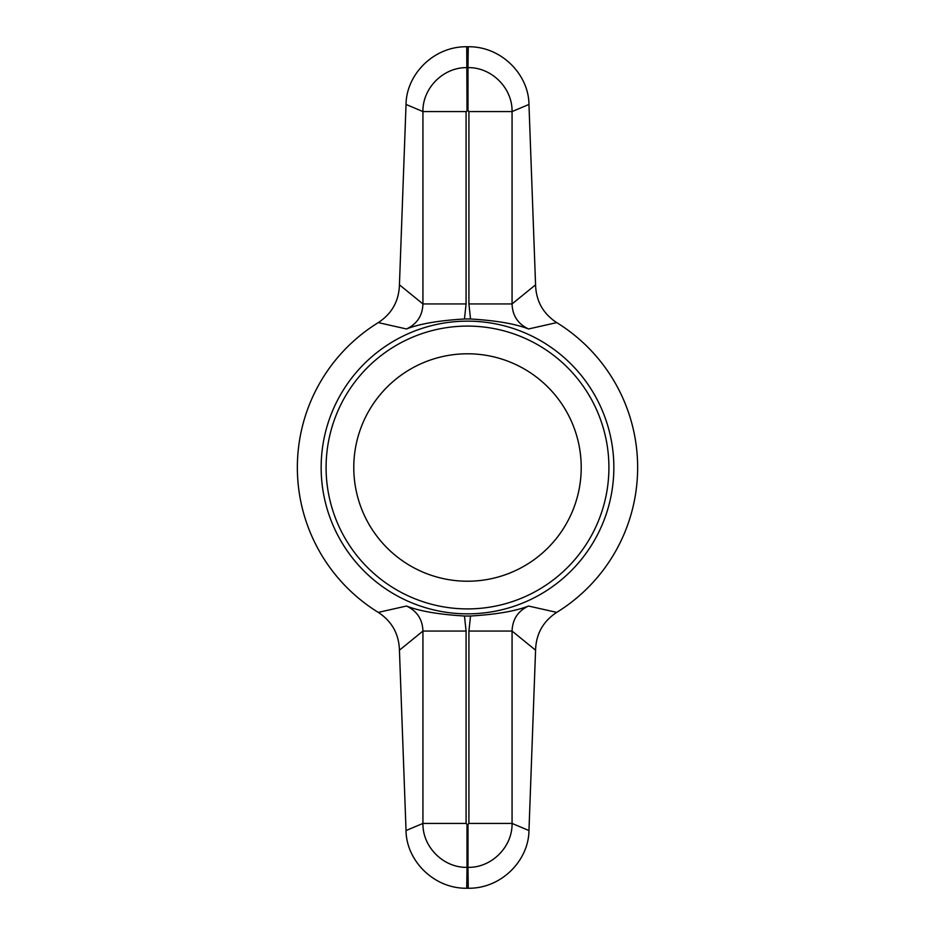 <?xml version="1.0" encoding="UTF-8"?>
<svg xmlns="http://www.w3.org/2000/svg" width="935" height="935" viewBox="0 0 935 935"><rect width="100%" height="100%" fill="white"/><g stroke="black" fill="none" stroke-linecap="round" stroke-linejoin="round"><path stroke-width="1.4" d="M464.473 318.987C438.772 320.53 419.441 323.861 406.48 328.968L378.289 322.61C391.882 313.669 398.941 301.07 399.432 284.813L406.035 104.451C406.293 74.742 433.384 46.318 466.74 46.75L468.26 46.75L467.991 67.647C491.459 67.11 512.532 87.995 512.064 111.569L528.965 104.451L535.568 284.813C536.071 301.082 543.118 313.681 556.711 322.61L528.52 328.968C515.571 323.861 496.24 320.53 470.527 318.987L468.914 303.945L468.914 111.569L467.991 110.634L466.086 111.569L466.086 303.945L464.473 318.987A148.548 148.548 0 0 1 470.527 318.987M468.914 111.569L512.064 111.569L512.064 303.945L535.568 284.813M468.26 46.75C501.44 46.282 528.742 74.671 528.965 104.451M399.432 284.813L422.936 303.945L466.086 303.945M406.035 104.451L422.936 111.569L466.086 111.569M466.74 46.75L467.009 110.634M466.086 631.055L466.086 823.431L422.936 823.431L406.035 830.549L399.432 650.187C398.929 633.918 391.882 621.319 378.289 612.39L406.48 606.032C419.429 611.139 438.76 614.47 464.473 616.013L466.086 631.055L422.936 631.055L399.432 650.187M528.965 830.549L512.064 823.431C512.532 846.888 491.576 867.89 467.991 867.353L467.991 824.366L468.914 823.431L468.914 631.055L470.527 616.013C496.228 614.47 515.559 611.139 528.52 606.032L556.711 612.39C543.118 621.331 536.059 633.93 535.568 650.187L528.965 830.549C528.707 860.258 501.616 888.682 468.26 888.25L466.74 888.25C433.559 888.717 406.257 860.329 406.035 830.549M470.527 616.013A148.548 148.548 0 0 1 464.473 616.013M556.711 612.39A170.158 170.158 0 0 0 556.711 322.61M378.289 322.61A170.158 170.158 0 0 0 378.289 612.39M467.5 353.792A113.708 113.708 0 0 0 369.021 524.36A113.708 113.708 0 0 0 565.979 524.36A113.708 113.708 0 0 0 467.5 353.792M466.086 823.431L467.009 824.366L467.009 867.353C443.541 867.89 422.468 847.005 422.936 823.431L422.936 631.055C422.538 619.367 417.045 611.034 406.48 606.032M528.52 606.032C517.978 610.987 512.497 619.321 512.064 631.055L512.064 823.431L468.914 823.431M535.568 650.187L512.064 631.055L468.914 631.055M406.48 328.968C417.022 324.013 422.503 315.679 422.936 303.945L422.936 111.569C422.468 88.112 443.424 67.11 467.009 67.647L467.991 67.647L467.991 110.634M468.914 303.945L512.064 303.945C512.462 315.633 517.955 323.966 528.52 328.968M468.26 888.25L467.991 867.353L467.009 867.353L466.74 888.25M390.772 592.124A146.351 146.351 0 0 0 613.851 467.5A146.351 146.351 0 0 0 467.5 321.149A146.351 146.351 0 0 0 390.772 592.124M326.093 467.5A141.407 141.407 0 0 1 538.209 345.038A141.407 141.407 0 0 1 538.209 589.962A141.407 141.407 0 0 1 326.093 467.5M467.991 824.366L467.009 824.366"/></g></svg>
